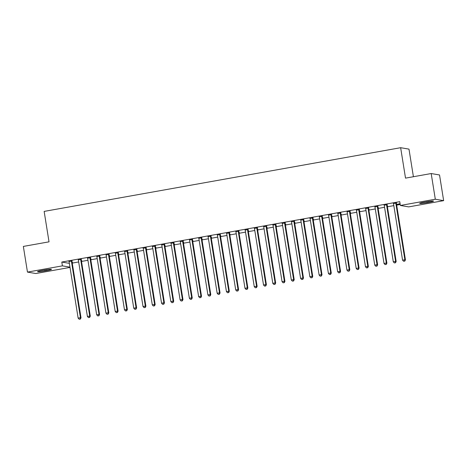 <?xml version="1.0" encoding="UTF-8"?>
<svg xmlns="http://www.w3.org/2000/svg" width="467" height="467" viewBox="0 0 467 467"><rect width="100%" height="100%" fill="white"/><g stroke="black" fill="none" stroke-linecap="round" stroke-linejoin="round"><path stroke-width="0.7" d="M72.257 263.096L78.678 261.952M81.527 261.444L87.942 260.294M90.796 259.786L97.212 258.636M100.066 258.128L106.482 256.984M109.331 256.471L115.752 255.326M118.6 254.819L125.022 253.669M127.87 253.161L134.292 252.011M137.14 251.503L143.562 250.359M146.41 249.845L152.826 248.701M155.68 248.193L162.096 247.043M164.95 246.535L171.366 245.385M174.214 244.877L180.636 243.733M183.484 243.219L189.906 242.075M192.754 241.567L199.175 240.417M202.024 239.91L208.445 238.76M211.294 238.252L217.715 237.108M220.564 236.594L226.98 235.45M229.834 234.942L236.249 233.792M239.104 233.284L245.519 232.134M248.368 231.626L254.789 230.482M257.638 229.968L264.059 228.824M266.908 228.316L273.329 227.166M276.178 226.658L282.599 225.508M285.448 225.001L291.863 223.856M294.718 223.343L301.133 222.199M303.988 221.691L310.403 220.541M313.252 220.033L319.673 218.883M322.522 218.375L328.943 217.231M331.792 216.717L338.213 215.573M341.062 215.065L347.483 213.915M350.332 213.407L356.747 212.257M359.602 211.749L366.017 210.605M368.872 210.092L375.287 208.947M378.136 208.44L384.557 207.29M387.406 206.782L393.827 205.632M396.676 205.124L400.207 204.493M70.015 267.41L35.807 273.528L27.465 272.098L62.409 265.857L69.974 267.147M413.406 176.719L408.987 149.125L400.645 147.7L44.149 211.405L49.023 241.836L23.35 246.424L27.465 272.098M400.645 147.7L405.519 178.131L431.193 173.543L439.535 174.967L443.65 200.647L408.707 206.887L400.359 205.462L435.308 199.216L443.65 200.647M81.731 260.639L81.404 260.697M81.76 260.831L81.416 260.773M81.311 259.331L78.293 259.874M100.271 257.323L99.944 257.381M100.3 257.515L99.956 257.457M99.85 256.021L96.832 256.558M118.811 254.013L118.484 254.071M118.84 254.206L118.495 254.147M118.39 252.705L115.367 253.248M137.345 250.697L137.024 250.756M137.38 250.89L137.035 250.832M136.93 249.396L133.906 249.933M155.885 247.387L155.558 247.446M155.914 247.58L155.569 247.522M155.464 246.08L152.446 246.623M174.424 244.072L174.098 244.13M174.454 244.264L174.109 244.206M174.004 242.77L170.986 243.307M192.964 240.762L192.637 240.82M192.994 240.954L192.649 240.896M192.544 239.454L189.52 239.997M211.498 237.446L211.172 237.505M211.533 237.639L211.183 237.58M211.084 236.144L208.06 236.681M230.038 234.136L229.711 234.195M230.068 234.329L229.723 234.271M229.618 232.829L226.6 233.372M248.578 230.821L248.251 230.879M248.607 231.013L248.263 230.955M248.158 229.519L245.14 230.056M267.112 227.511L266.791 227.569M267.147 227.703L266.803 227.645M266.698 226.203L263.674 226.746M285.652 224.195L285.325 224.253M285.681 224.388L285.337 224.329M285.232 222.893L282.214 223.43M304.192 220.885L303.865 220.944M304.221 221.078L303.877 221.019M303.772 219.578L300.754 220.12M322.732 217.569L322.405 217.628M322.761 217.762L322.417 217.704M322.312 216.268L319.288 216.805M341.266 214.26L340.945 214.318M341.301 214.452L340.957 214.394M340.852 212.952L337.828 213.495M359.806 210.944L359.479 211.002M359.835 211.137L359.491 211.078M359.386 209.642L356.368 210.179M378.346 207.634L378.019 207.692M378.375 207.827L378.031 207.768M377.926 206.326L374.908 206.869M400.114 203.939L396.571 204.453M400.085 203.746L396.559 204.377M396.465 203.017L393.442 203.554M400.359 205.462L399.752 201.662L61.796 262.051L69.361 263.341M387.196 204.674L384.172 205.211M387.616 205.976L387.289 206.035M387.645 206.169L387.301 206.11M368.656 207.984L365.638 208.527M369.076 209.292L368.749 209.344M369.105 209.479L368.761 209.42M350.116 211.3L347.098 211.837M350.536 212.602L350.209 212.66M350.565 212.794L350.221 212.736M331.582 214.61L328.558 215.153M331.996 215.917L331.675 215.97M332.031 216.104L331.687 216.046M313.042 217.926L310.024 218.463M313.462 219.227L313.135 219.286M313.491 219.42L313.147 219.362M294.502 221.235L291.484 221.778M294.922 222.543L294.595 222.596M294.951 222.73L294.607 222.671M275.968 224.551L272.944 225.088M276.382 225.853L276.055 225.911M276.417 226.046L276.073 225.987M257.428 227.861L254.404 228.404M257.848 229.169L257.521 229.221M257.877 229.355L257.533 229.297M238.888 231.177L235.87 231.714M239.308 232.478L238.981 232.537M239.338 232.671L238.993 232.613M220.348 234.487L217.33 235.029M220.768 235.794L220.442 235.847M220.798 235.981L220.453 235.923M201.814 237.802L198.79 238.339M202.229 239.104L201.907 239.162M202.264 239.297L201.919 239.238M183.274 241.112L180.25 241.655M183.694 242.42L183.368 242.472M183.724 242.607L183.379 242.548M164.734 244.428L161.716 244.965M165.155 245.73L164.828 245.788M165.184 245.922L164.839 245.864M146.194 247.738L143.176 248.281M146.615 249.045L146.288 249.098M146.644 249.232L146.299 249.174M127.66 251.053L124.636 251.59M128.075 252.355L127.754 252.413M128.11 252.548L127.765 252.489M109.12 254.363L106.102 254.906M109.541 255.671L109.214 255.723M109.57 255.858L109.225 255.799M90.58 257.679L87.562 258.216M91.001 258.981L90.674 259.039M91.03 259.173L90.686 259.115M72.046 260.989L69.023 261.532M72.461 262.296L72.134 262.349M72.496 262.483L72.151 262.425M45.13 270.907A6.182 0.485 -9.1 0 1 37.582 271.636A6.182 0.485 -9.1 0 1 42.24 270.411L43.91 270.113A6.182 0.485 -9.1 0 1 51.458 269.383A6.182 0.485 -9.1 0 1 46.799 270.609L45.13 270.907L44.972 269.932M431.193 173.543L435.308 199.216M61.796 262.051L62.409 265.857M425.986 201.837A6.182 0.485 -9.1 0 1 433.534 201.108A6.182 0.485 -9.1 0 1 428.869 202.334L427.2 202.631A6.182 0.485 -9.1 0 1 419.652 203.361A6.182 0.485 -9.1 0 1 424.316 202.135L425.986 201.837M395.899 202.917L395.87 203.069A0.963 0.94 -80.3 0 0 395.858 203.437L404.877 259.734L402.56 260.148L393.541 203.851A0.963 0.94 -80.3 0 0 393.418 203.507L393.342 203.378M396.506 202.812L396.43 203.163A0.963 0.94 -80.3 0 0 396.419 203.53L405.438 259.827L404.877 259.734L404.545 261.123L403.622 261.286L404.545 261.123M404.772 261.158L405.438 259.827M402.56 260.148L403.622 261.286M386.629 204.575L386.6 204.727A0.963 0.94 -80.3 0 0 386.588 205.095L395.607 261.386L393.29 261.8L384.271 205.503A0.963 0.94 -80.3 0 0 384.148 205.165L384.072 205.031M387.242 204.464L387.161 204.82A0.963 0.94 -80.3 0 0 387.155 205.188L396.168 261.485L395.607 261.386L395.28 262.775L394.352 262.944L395.28 262.775M395.502 262.816L396.168 261.485M393.29 261.8L394.352 262.944M377.359 206.233L377.33 206.379A0.963 0.94 -80.3 0 0 377.318 206.747L386.337 263.044L384.02 263.458L375.001 207.161A0.963 0.94 -80.3 0 0 374.878 206.817L374.803 206.688M377.972 206.122L377.896 206.478A0.963 0.94 -80.3 0 0 377.885 206.846L386.898 263.143L386.337 263.044L386.011 264.433L385.082 264.602L386.011 264.433M386.232 264.474L386.898 263.143M384.02 263.458L385.082 264.602M368.095 207.891L368.06 208.037A0.963 0.94 -80.3 0 0 368.049 208.405L377.067 264.701L374.75 265.116L365.731 208.819A0.963 0.94 -80.3 0 0 365.608 208.475L365.533 208.346M368.702 207.78L368.626 208.136A0.963 0.94 -80.3 0 0 368.615 208.504L377.634 264.795L377.067 264.701L376.741 266.091L375.812 266.254L376.741 266.091M376.962 266.132L377.634 264.795M374.75 265.116L375.812 266.254M358.825 209.543L358.79 209.695A0.963 0.94 -80.3 0 0 358.779 210.062L367.798 266.359L365.48 266.774L356.461 210.477A0.963 0.94 -80.3 0 0 356.339 210.132L356.263 210.004M359.432 209.438L359.356 209.788A0.963 0.94 -80.3 0 0 359.345 210.156L368.364 266.453L367.798 266.359L367.471 267.749L366.542 267.912L367.471 267.749M367.698 267.784L368.364 266.453M365.48 266.774L366.542 267.912M349.555 211.201L349.52 211.353A0.963 0.94 -80.3 0 0 349.514 211.72L358.528 268.011L356.21 268.426L347.197 212.129A0.963 0.94 -80.3 0 0 347.069 211.79L346.993 211.656M350.162 211.09L350.087 211.446A0.963 0.94 -80.3 0 0 350.075 211.814L359.094 268.111L358.528 268.011L358.201 269.401L357.273 269.57L358.201 269.401M358.428 269.441L359.094 268.111M356.21 268.426L357.273 269.57M340.285 212.859L340.25 213.005A0.963 0.94 -80.3 0 0 340.245 213.372L349.258 269.669L346.94 270.084L337.927 213.787A0.963 0.94 -80.3 0 0 337.804 213.442L337.723 213.314M340.892 212.748L340.817 213.104A0.963 0.94 -80.3 0 0 340.805 213.472L349.824 269.768L349.258 269.669L348.931 271.058L348.003 271.228L348.931 271.058M349.158 271.099L349.824 269.768M346.94 270.084L348.003 271.228M331.015 214.516L330.986 214.662A0.963 0.94 -80.3 0 0 330.975 215.03L339.994 271.327L337.676 271.741L328.657 215.445A0.963 0.94 -80.3 0 0 328.534 215.1L328.453 214.972M331.623 214.406L331.547 214.762A0.963 0.94 -80.3 0 0 331.535 215.129L340.554 271.42L339.994 271.327L339.661 272.716L338.738 272.88L339.661 272.716M339.888 272.757L340.554 271.42M337.676 271.741L338.738 272.88M321.745 216.168L321.716 216.32A0.963 0.94 -80.3 0 0 321.705 216.688L330.724 272.985L328.406 273.399L319.387 217.102A0.963 0.94 -80.3 0 0 319.265 216.758L319.189 216.63M322.353 216.063L322.277 216.414A0.963 0.94 -80.3 0 0 322.271 216.781L331.284 273.078L330.724 272.985L330.397 274.374L329.469 274.538L330.397 274.374M330.618 274.409L331.284 273.078M328.406 273.399L329.469 274.538M312.476 217.826L312.446 217.978A0.963 0.94 -80.3 0 0 312.435 218.346L321.454 274.637L319.136 275.051L310.117 218.754A0.963 0.94 -80.3 0 0 309.995 218.416L309.919 218.282M313.088 217.715L313.007 218.071A0.963 0.94 -80.3 0 0 313.001 218.439L322.014 274.736L321.454 274.637L321.127 276.026L320.199 276.195L321.127 276.026M321.349 276.067L322.014 274.736M319.136 275.051L320.199 276.195M303.211 219.484L303.176 219.63A0.963 0.94 -80.3 0 0 303.165 219.998L312.184 276.295L309.866 276.709L300.847 220.412A0.963 0.94 -80.3 0 0 300.725 220.068L300.649 219.939M303.819 219.373L303.743 219.729A0.963 0.94 -80.3 0 0 303.731 220.097L312.75 276.394L312.184 276.295L311.857 277.684L310.929 277.853L311.857 277.684M312.079 277.725L312.75 276.394M309.866 276.709L310.929 277.853M293.941 221.142L293.906 221.288A0.963 0.94 -80.3 0 0 293.895 221.656L302.914 277.953L300.596 278.367L291.577 222.07A0.963 0.94 -80.3 0 0 291.455 221.726L291.379 221.597M294.549 221.031L294.473 221.387A0.963 0.94 -80.3 0 0 294.461 221.755L303.48 278.046L302.914 277.953L302.587 279.342L301.659 279.505L302.587 279.342M302.814 279.383L303.48 278.046M300.596 278.367L301.659 279.505M284.672 222.794L284.637 222.946A0.963 0.94 -80.3 0 0 284.631 223.314L293.644 279.61L291.326 280.025L282.313 223.728A0.963 0.94 -80.3 0 0 282.185 223.384L282.109 223.255M285.279 222.689L285.203 223.039A0.963 0.94 -80.3 0 0 285.191 223.407L294.21 279.704L293.644 279.61L293.317 281L292.389 281.163L293.317 281M293.545 281.035L294.21 279.704M291.326 280.025L292.389 281.163M275.402 224.452L275.367 224.604A0.963 0.94 -80.3 0 0 275.361 224.971L284.374 281.262L282.056 281.677L273.043 225.38A0.963 0.94 -80.3 0 0 272.915 225.041L272.839 224.907M276.009 224.341L275.933 224.697A0.963 0.94 -80.3 0 0 275.921 225.065L284.94 281.362L284.374 281.262L284.047 282.652L283.119 282.821L284.047 282.652M284.275 282.693L284.94 281.362M282.056 281.677L283.119 282.821M266.132 226.11L266.102 226.256A0.963 0.94 -80.3 0 0 266.091 226.623L275.11 282.92L272.792 283.335L263.773 227.038A0.963 0.94 -80.3 0 0 263.651 226.693L263.569 226.565M266.739 225.999L266.663 226.355A0.963 0.94 -80.3 0 0 266.651 226.723L275.67 283.02L275.11 282.92L274.777 284.31L273.855 284.479L274.777 284.31M275.005 284.35L275.67 283.02M272.792 283.335L273.855 284.479M256.862 227.768L256.832 227.914A0.963 0.94 -80.3 0 0 256.821 228.281L265.84 284.578L263.522 284.993L254.503 228.696A0.963 0.94 -80.3 0 0 254.381 228.351L254.305 228.223M257.469 227.657L257.393 228.013A0.963 0.94 -80.3 0 0 257.387 228.381L266.4 284.672L265.84 284.578L265.507 285.967L264.585 286.131L265.507 285.967M265.735 286.008L266.4 284.672M263.522 284.993L264.585 286.131M247.592 229.42L247.563 229.571A0.963 0.94 -80.3 0 0 247.551 229.939L256.57 286.236L254.252 286.65L245.233 230.354A0.963 0.94 -80.3 0 0 245.111 230.009L245.035 229.881M248.205 229.315L248.123 229.665A0.963 0.94 -80.3 0 0 248.117 230.033L257.13 286.329L256.57 286.236L256.243 287.625L255.315 287.789L256.243 287.625M256.465 287.66L257.13 286.329M254.252 286.65L255.315 287.789M238.328 231.077L238.293 231.229A0.963 0.94 -80.3 0 0 238.281 231.597L247.3 287.888L244.982 288.302L235.963 232.006A0.963 0.94 -80.3 0 0 235.841 231.667L235.765 231.533M238.935 230.967L238.859 231.323A0.963 0.94 -80.3 0 0 238.847 231.69L247.866 287.987L247.3 287.888L246.973 289.277L246.045 289.447L246.973 289.277M247.195 289.318L247.866 287.987M244.982 288.302L246.045 289.447M229.058 232.735L229.023 232.881A0.963 0.94 -80.3 0 0 229.011 233.249L238.03 289.546L235.712 289.96L226.693 233.663A0.963 0.94 -80.3 0 0 226.571 233.319L226.495 233.191M229.665 232.624L229.589 232.98A0.963 0.94 -80.3 0 0 229.577 233.348L238.596 289.645L238.03 289.546L237.703 290.935L236.775 291.104L237.703 290.935M237.931 290.976L238.596 289.645M235.712 289.96L236.775 291.104M219.788 234.393L219.753 234.539A0.963 0.94 -80.3 0 0 219.741 234.907L228.76 291.204L226.442 291.618L217.429 235.321A0.963 0.94 -80.3 0 0 217.301 234.977L217.225 234.848M220.395 234.282L220.319 234.638A0.963 0.94 -80.3 0 0 220.307 235.006L229.326 291.297L228.76 291.204L228.433 292.593L227.505 292.756L228.433 292.593M228.661 292.634L229.326 291.297M226.442 291.618L227.505 292.756M210.518 236.045L210.483 236.197A0.963 0.94 -80.3 0 0 210.477 236.565L219.49 292.862L217.173 293.276L208.159 236.979A0.963 0.94 -80.3 0 0 208.031 236.635L207.955 236.506M211.125 235.94L211.049 236.29A0.963 0.94 -80.3 0 0 211.037 236.658L220.056 292.955L219.49 292.862L219.163 294.251L218.235 294.414L219.163 294.251M219.391 294.286L220.056 292.955M217.173 293.276L218.235 294.414M201.248 237.703L201.219 237.855A0.963 0.94 -80.3 0 0 201.207 238.223L210.22 294.514L207.908 294.928L198.889 238.631A0.963 0.94 -80.3 0 0 198.767 238.293L198.685 238.158M201.855 237.592L201.779 237.948A0.963 0.94 -80.3 0 0 201.767 238.316L210.786 294.613L210.22 294.514L209.893 295.903L208.971 296.072L209.893 295.903M210.121 295.944L210.786 294.613M207.908 294.928L208.971 296.072M191.978 239.361L191.949 239.507A0.963 0.94 -80.3 0 0 191.937 239.875L200.956 296.171L198.638 296.586L189.62 240.289A0.963 0.94 -80.3 0 0 189.497 239.945L189.421 239.816M192.585 239.25L192.509 239.606A0.963 0.94 -80.3 0 0 192.497 239.974L201.516 296.271L200.956 296.171L200.623 297.561L199.701 297.73L200.623 297.561M200.851 297.602L201.516 296.271M198.638 296.586L199.701 297.73M182.708 241.019L182.679 241.165A0.963 0.94 -80.3 0 0 182.667 241.532L191.686 297.829L189.368 298.244L180.35 241.947A0.963 0.94 -80.3 0 0 180.227 241.602L180.151 241.474M183.321 240.908L183.239 241.264A0.963 0.94 -80.3 0 0 183.233 241.632L192.246 297.923L191.686 297.829L191.359 299.219L190.431 299.382L191.359 299.219M191.581 299.259L192.246 297.923M189.368 298.244L190.431 299.382M173.438 242.671L173.409 242.822A0.963 0.94 -80.3 0 0 173.397 243.19L182.416 299.487L180.099 299.902L171.08 243.605A0.963 0.94 -80.3 0 0 170.957 243.26L170.881 243.132M174.051 242.566L173.975 242.916A0.963 0.94 -80.3 0 0 173.963 243.284L182.976 299.581L182.416 299.487L182.089 300.876L181.161 301.04L182.089 300.876M182.311 300.911L182.976 299.581M180.099 299.902L181.161 301.04M164.174 244.329L164.139 244.48A0.963 0.94 -80.3 0 0 164.127 244.848L173.146 301.139L170.829 301.554L161.81 245.257A0.963 0.94 -80.3 0 0 161.687 244.918L161.611 244.784M164.781 244.218L164.705 244.574A0.963 0.94 -80.3 0 0 164.693 244.942L173.712 301.238L173.146 301.139L172.819 302.528L171.891 302.698L172.819 302.528M173.041 302.569L173.712 301.238M170.829 301.554L171.891 302.698M154.904 245.986L154.869 246.132A0.963 0.94 -80.3 0 0 154.857 246.5L163.876 302.797L161.559 303.211L152.54 246.915A0.963 0.94 -80.3 0 0 152.417 246.57L152.341 246.442M155.511 245.875L155.435 246.232A0.963 0.94 -80.3 0 0 155.423 246.599L164.442 302.896L163.876 302.797L163.549 304.186L162.621 304.356L163.549 304.186M163.777 304.227L164.442 302.896M161.559 303.211L162.621 304.356M145.634 247.644L145.599 247.79A0.963 0.94 -80.3 0 0 145.593 248.158L154.606 304.455L152.289 304.869L143.276 248.572A0.963 0.94 -80.3 0 0 143.147 248.228L143.071 248.1M146.241 247.533L146.165 247.889A0.963 0.94 -80.3 0 0 146.153 248.257L155.172 304.548L154.606 304.455L154.279 305.844L153.351 306.008L154.279 305.844M154.507 305.885L155.172 304.548M152.289 304.869L153.351 306.008M136.364 249.296L136.329 249.448A0.963 0.94 -80.3 0 0 136.323 249.816L145.336 306.113L143.019 306.527L134.006 250.23A0.963 0.94 -80.3 0 0 133.883 249.886L133.801 249.757M136.971 249.191L136.895 249.541A0.963 0.94 -80.3 0 0 136.884 249.909L145.902 306.206L145.336 306.113L145.009 307.502L144.081 307.665L145.009 307.502M145.237 307.537L145.902 306.206M143.019 306.527L144.081 307.665M127.094 250.954L127.065 251.106A0.963 0.94 -80.3 0 0 127.053 251.474L136.072 307.765L133.755 308.179L124.736 251.882A0.963 0.94 -80.3 0 0 124.613 251.544L124.531 251.409M127.701 250.843L127.625 251.199A0.963 0.94 -80.3 0 0 127.614 251.567L136.633 307.864L136.072 307.765L135.739 309.154L134.817 309.323L135.739 309.154M135.967 309.195L136.633 307.864M133.755 308.179L134.817 309.323M117.824 252.612L117.795 252.758A0.963 0.94 -80.3 0 0 117.783 253.126L126.802 309.423L124.485 309.837L115.466 253.54A0.963 0.94 -80.3 0 0 115.343 253.196L115.267 253.067M118.431 252.501L118.355 252.857A0.963 0.94 -80.3 0 0 118.349 253.225L127.363 309.522L126.802 309.423L126.475 310.812L125.547 310.981L126.475 310.812M126.697 310.853L127.363 309.522M124.485 309.837L125.547 310.981M108.554 254.27L108.525 254.416A0.963 0.94 -80.3 0 0 108.513 254.784L117.532 311.08L115.215 311.495L106.196 255.198A0.963 0.94 -80.3 0 0 106.073 254.854L105.997 254.725M109.167 254.159L109.085 254.515A0.963 0.94 -80.3 0 0 109.08 254.883L118.093 311.174L117.532 311.08L117.205 312.47L116.277 312.633L117.205 312.47M117.427 312.511L118.093 311.174M115.215 311.495L116.277 312.633M99.29 255.922L99.255 256.074A0.963 0.94 -80.3 0 0 99.243 256.441L108.262 312.738L105.945 313.153L96.926 256.856A0.963 0.94 -80.3 0 0 96.803 256.511L96.727 256.383M99.897 255.817L99.821 256.167A0.963 0.94 -80.3 0 0 99.81 256.535L108.829 312.832L108.262 312.738L107.935 314.128L107.007 314.291L107.935 314.128M108.157 314.163L108.829 312.832M105.945 313.153L107.007 314.291M90.02 257.58L89.985 257.731A0.963 0.94 -80.3 0 0 89.973 258.099L98.992 314.39L96.675 314.805L87.656 258.508A0.963 0.94 -80.3 0 0 87.533 258.169L87.457 258.035M90.627 257.469L90.551 257.825A0.963 0.94 -80.3 0 0 90.54 258.193L99.559 314.489L98.992 314.39L98.665 315.78L97.737 315.949L98.665 315.78M98.893 315.82L99.559 314.489M96.675 314.805L97.737 315.949M80.75 259.238L80.715 259.383A0.963 0.94 -80.3 0 0 80.709 259.751L89.722 316.048L87.405 316.463L78.392 260.166A0.963 0.94 -80.3 0 0 78.263 259.821L78.187 259.693M81.357 259.127L81.281 259.483A0.963 0.94 -80.3 0 0 81.27 259.85L90.289 316.147L89.722 316.048L89.395 317.437L88.467 317.607L89.395 317.437M89.623 317.478L90.289 316.147M87.405 316.463L88.467 317.607M71.48 260.895L71.445 261.041A0.963 0.94 -80.3 0 0 71.439 261.409L80.452 317.706L78.135 318.12L69.122 261.824A0.963 0.94 -80.3 0 0 68.993 261.479L68.918 261.351M72.087 260.784L72.011 261.141A0.963 0.94 -80.3 0 0 72 261.508L81.019 317.799L80.452 317.706L80.126 319.095L79.197 319.259L80.126 319.095M80.353 319.136L81.019 317.799M78.135 318.12L79.197 319.259M428.869 202.334L428.724 201.4M427.2 202.631L427.048 201.656M46.799 270.609L46.647 269.675M395.87 203.069L396.43 203.163M395.858 203.437L396.419 203.53M386.6 204.727L387.161 204.82M386.588 205.095L387.155 205.188M377.33 206.379L377.896 206.478M377.318 206.747L377.885 206.846M368.06 208.037L368.626 208.136M368.049 208.405L368.615 208.504M358.79 209.695L359.356 209.788M358.779 210.062L359.345 210.156M349.52 211.353L350.087 211.446M349.514 211.72L350.075 211.814M340.25 213.005L340.817 213.104M340.245 213.372L340.805 213.472M330.986 214.662L331.547 214.762M330.975 215.03L331.535 215.129M321.716 216.32L322.277 216.414M321.705 216.688L322.271 216.781M312.446 217.978L313.007 218.071M312.435 218.346L313.001 218.439M303.176 219.63L303.743 219.729M303.165 219.998L303.731 220.097M293.906 221.288L294.473 221.387M293.895 221.656L294.461 221.755M284.637 222.946L285.203 223.039M284.631 223.314L285.191 223.407M275.367 224.604L275.933 224.697M275.361 224.971L275.921 225.065M266.102 226.256L266.663 226.355M266.091 226.623L266.651 226.723M256.832 227.914L257.393 228.013M256.821 228.281L257.387 228.381M247.563 229.571L248.123 229.665M247.551 229.939L248.117 230.033M238.293 231.229L238.859 231.323M238.281 231.597L238.847 231.69M229.023 232.881L229.589 232.98M229.011 233.249L229.577 233.348M219.753 234.539L220.319 234.638M219.741 234.907L220.307 235.006M210.483 236.197L211.049 236.29M210.477 236.565L211.037 236.658M201.219 237.855L201.779 237.948M201.207 238.223L201.767 238.316M191.949 239.507L192.509 239.606M191.937 239.875L192.497 239.974M182.679 241.165L183.239 241.264M182.667 241.532L183.233 241.632M173.409 242.822L173.975 242.916M173.397 243.19L173.963 243.284M164.139 244.48L164.705 244.574M164.127 244.848L164.693 244.942M154.869 246.132L155.435 246.232M154.857 246.5L155.423 246.599M145.599 247.79L146.165 247.889M145.593 248.158L146.153 248.257M136.329 249.448L136.895 249.541M136.323 249.816L136.884 249.909M127.065 251.106L127.625 251.199M127.053 251.474L127.614 251.567M117.795 252.758L118.355 252.857M117.783 253.126L118.349 253.225M108.525 254.416L109.085 254.515M108.513 254.784L109.08 254.883M99.255 256.074L99.821 256.167M99.243 256.441L99.81 256.535M89.985 257.731L90.551 257.825M89.973 258.099L90.54 258.193M80.715 259.383L81.281 259.483M80.709 259.751L81.27 259.85M71.445 261.041L72.011 261.141M71.439 261.409L72 261.508"/></g></svg>
